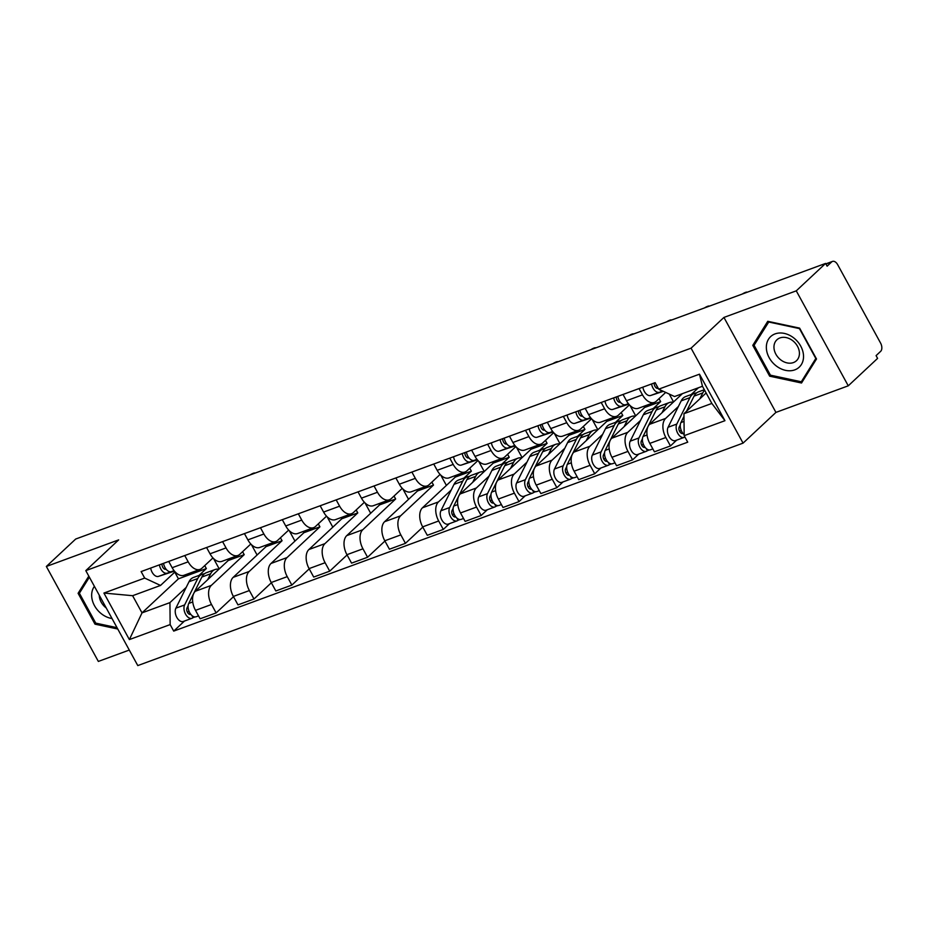 <?xml version="1.0" encoding="UTF-8"?>
<svg xmlns="http://www.w3.org/2000/svg" width="927" height="927" viewBox="0 0 927 927"><rect width="100%" height="100%" fill="white"/><g stroke="black" fill="none" stroke-linecap="round" stroke-linejoin="round"><path stroke-width="1.39" d="M848.263 385.817L796.27 290.846L825.609 263.419L75.69 539.039L46.35 566.467L118.668 539.885L85.794 570.626L137.787 665.586L743.06 443.129L775.934 412.399L848.263 385.817L877.591 358.39L876.085 355.62L880.65 351.345A6.443 3.835 69.8 0 0 880.569 343.048L837.672 264.693A6.443 3.835 69.8 0 0 832.504 261.414A6.443 3.835 69.8 0 0 831.693 261.912L825.934 264.033M46.35 566.467L98.343 661.426L129.282 650.059M796.27 290.846L723.941 317.428L691.067 348.17L85.794 570.626M825.609 263.419L827.116 266.188L831.693 261.912M227.509 559.305L228.181 560.545L195.307 591.275A14.809 8.818 69.8 0 0 195.504 610.36L200.128 618.796L216.142 612.909L211.518 604.474A14.809 8.818 -110.2 0 1 211.333 585.389L244.207 554.659L242.584 551.692M188.181 561.832L172.155 567.718A14.809 8.818 69.8 0 0 184.044 575.273L200.07 569.387A14.809 8.818 -110.2 0 1 188.181 561.832L184.74 555.54M172.155 567.718L168.714 561.426M233.5 596.687L216.142 612.909M251.426 544.647L257.092 554.995M212.943 557.927L201.935 568.228A14.809 8.818 -110.2 0 1 200.07 569.387M265.365 545.389L266.049 546.629L233.175 577.359A14.809 8.818 69.8 0 0 233.361 596.443L237.984 604.879L253.998 598.993L249.375 590.557A14.809 8.818 -110.2 0 1 249.189 571.472L282.063 540.742L280.441 537.787M206.582 547.521L210.023 553.801A14.809 8.818 69.8 0 0 221.912 561.356L237.926 555.47A14.809 8.818 -110.2 0 1 226.037 547.915L222.596 541.635M271.356 582.77L253.998 598.993M289.294 530.731L294.96 541.078M250.811 544.01L239.792 554.311A14.809 8.818 -110.2 0 1 237.926 555.47M303.233 531.472L303.905 532.712L271.032 563.454A14.809 8.818 69.8 0 0 271.217 582.527L275.84 590.974L291.866 585.088L287.243 576.64A14.809 8.818 -110.2 0 1 287.046 557.567L319.919 526.826L318.309 523.871M244.438 533.604L247.88 539.885A14.809 8.818 69.8 0 0 259.769 547.44L275.782 541.553A14.809 8.818 -110.2 0 1 263.894 533.998L260.452 527.718M309.212 568.854L291.866 585.088M327.15 516.814L332.816 527.162M288.668 530.093L277.648 540.395A14.809 8.818 -110.2 0 1 275.782 541.553M341.09 517.556L341.762 518.796L308.888 549.537A14.809 8.818 69.8 0 0 309.085 568.61L313.708 577.058L329.722 571.171L325.099 562.724A14.809 8.818 -110.2 0 1 324.913 543.651L357.787 512.909L356.165 509.954M282.295 519.688L285.736 525.968A14.809 8.818 69.8 0 0 297.625 533.535L313.65 527.648A14.809 8.818 -110.2 0 1 301.762 520.082L298.32 513.801M347.08 554.949L329.722 571.171M365.006 502.909L370.673 513.257M326.524 516.177L315.516 526.478A14.809 8.818 -110.2 0 1 313.65 527.648M378.946 503.639L379.63 504.879L346.756 535.621A14.809 8.818 69.8 0 0 346.941 554.694L351.565 563.141L367.579 557.254L362.955 548.807A14.809 8.818 -110.2 0 1 362.77 529.734L395.644 498.993L394.021 496.038M320.163 505.771L323.604 512.063A14.809 8.818 69.8 0 0 335.493 519.618L351.507 513.732A14.809 8.818 -110.2 0 1 339.618 506.177L336.177 499.885M384.937 541.032L367.579 557.254M402.874 488.992L408.54 499.34M364.392 502.272L353.372 512.573A14.809 8.818 -110.2 0 1 351.507 513.732M416.802 489.734L417.486 490.974L384.612 521.704A14.809 8.818 69.8 0 0 384.798 540.777L389.421 549.224L405.447 543.338L400.823 534.891A14.809 8.818 -110.2 0 1 400.626 515.818L433.5 485.076L431.889 482.121M358.019 491.855L361.46 498.147A14.809 8.818 69.8 0 0 373.349 505.702L389.363 499.815A14.809 8.818 -110.2 0 1 377.474 492.26L374.033 485.968M422.793 527.115L405.447 543.338M440.731 475.076L446.397 485.424M402.248 488.355L391.229 498.656A14.809 8.818 -110.2 0 1 389.363 499.815M454.67 475.818L455.342 477.057L422.469 507.787A14.809 8.818 69.8 0 0 422.666 526.872L427.289 535.308L443.303 529.421L438.68 520.986A14.809 8.818 -110.2 0 1 438.483 501.901L451.229 490.001M395.875 477.95L399.317 484.23A14.809 8.818 69.8 0 0 411.206 491.785L427.22 485.899A14.809 8.818 -110.2 0 1 415.331 478.344L411.889 472.063M449.479 523.651L443.303 529.421M478.587 461.159L484.253 471.507M440.105 474.439L429.085 484.74A14.809 8.818 -110.2 0 1 427.22 485.899M464.021 478.031L471.368 471.171L469.746 468.216M492.527 461.901L493.21 463.141L460.325 493.882A14.809 8.818 69.8 0 0 460.522 512.955L465.145 521.403L481.159 515.505L476.536 507.069A14.809 8.818 -110.2 0 1 476.351 487.984L489.085 476.084M433.732 464.033L437.173 470.313A14.809 8.818 69.8 0 0 449.062 477.868L465.087 471.982A14.809 8.818 -110.2 0 1 453.199 464.427L449.757 458.147M487.335 509.734L481.159 515.505M516.455 447.243L522.11 457.59M477.973 460.522L466.953 470.823A14.809 8.818 -110.2 0 1 465.087 471.982M501.878 464.114L509.224 457.254L507.602 454.3M530.383 447.984L531.067 449.224L498.193 479.966A14.809 8.818 69.8 0 0 498.378 499.039L503.002 507.486L519.027 501.6L514.404 493.152A14.809 8.818 -110.2 0 1 514.207 474.079L526.942 462.167M471.6 450.116L475.041 456.397A14.809 8.818 69.8 0 0 486.93 463.963L502.944 458.077A14.809 8.818 -110.2 0 1 491.055 450.51L487.614 444.23M525.192 495.829L519.027 501.6M554.311 433.326L559.978 443.674M515.829 446.605L504.809 456.907A14.809 8.818 -110.2 0 1 502.944 458.077M539.746 450.198L547.081 443.338L545.47 440.383M568.251 434.068L568.923 435.308L536.049 466.049A14.809 8.818 69.8 0 0 536.246 485.122L540.87 493.57L556.884 487.683L552.26 479.236A14.809 8.818 -110.2 0 1 552.063 460.163L564.81 448.251M509.456 436.2L512.898 442.492A14.809 8.818 69.8 0 0 524.786 450.047L540.8 444.16A14.809 8.818 -110.2 0 1 528.911 436.594L525.47 430.313M563.06 481.913L556.884 487.683M592.168 419.421L597.834 429.769M553.686 432.689L542.666 442.99A14.809 8.818 -110.2 0 1 540.8 444.16M577.602 436.293L584.949 429.421L583.326 426.466M606.107 420.151L606.791 421.391L573.906 452.133A14.809 8.818 69.8 0 0 574.103 471.206L578.726 479.653L594.74 473.767L590.117 465.319A14.809 8.818 -110.2 0 1 589.931 446.246L602.666 434.334M547.312 422.283L550.754 428.575A14.809 8.818 69.8 0 0 562.643 436.13L578.668 430.244A14.809 8.818 -110.2 0 1 566.779 422.689L563.338 416.397M600.916 467.996L594.74 473.767M630.024 405.505L635.69 415.852M591.542 418.784L580.534 429.085A14.809 8.818 -110.2 0 1 578.668 430.244M615.458 422.376L622.805 415.505L621.183 412.55M643.964 406.246L644.647 407.486L611.774 438.216A14.809 8.818 69.8 0 0 611.959 457.289L616.582 465.736L632.596 459.85L627.973 451.403A14.809 8.818 -110.2 0 1 627.788 432.33L640.522 420.429M585.18 408.367L588.622 414.659A14.809 8.818 69.8 0 0 600.511 422.214L616.525 416.327A14.809 8.818 -110.2 0 1 604.636 408.772L601.194 402.48M638.773 454.079L632.596 459.85M669.248 394.068L673.558 401.936M629.41 404.867L618.39 415.169A14.809 8.818 -110.2 0 1 616.525 416.327M653.326 408.459L660.661 401.6L659.039 398.633M682.434 393.639L649.63 424.299A14.809 8.818 69.8 0 0 649.815 443.384L654.439 451.82L670.464 445.933L665.841 437.498A14.809 8.818 -110.2 0 1 665.644 418.413L678.379 406.513M623.037 394.462L626.478 400.742A14.809 8.818 69.8 0 0 638.367 408.297L654.381 402.411A14.809 8.818 -110.2 0 1 642.492 394.856L639.051 388.575M676.64 440.163L670.464 445.933M665.702 392.411L656.246 401.252A14.809 8.818 -110.2 0 1 654.381 402.411M691.183 394.543L698.448 387.753M644.647 407.486L660.661 401.6M606.791 421.391L622.805 415.505M568.923 435.308L584.949 429.421M531.067 449.224L547.081 443.338M493.21 463.141L509.224 457.254M455.342 477.057L471.368 471.171M417.486 490.974L433.5 485.076M379.63 504.879L395.644 498.993M341.762 518.796L357.787 512.909M303.905 532.712L319.919 526.826M266.049 546.629L282.063 540.742M228.181 560.545L244.207 554.659M174.774 572.133L178.436 578.83L142.016 612.874L169.931 602.62L186.211 587.394M199.004 575.435L206.35 568.564L204.728 565.609M178.436 578.83L206.35 568.564M175.087 571.843L160.533 585.447L132.619 595.702L142.016 612.874L129.374 639.584L103.917 593.06L144.682 578.077L160.533 585.447M706.131 392.967L683.952 413.697L711.855 403.442L702.457 386.269L674.555 396.536L658.703 389.166L655.146 382.654L141.124 571.577L144.682 578.077M658.703 389.166L699.479 374.184L724.949 420.696L684.172 435.678L683.952 413.697M169.931 602.62L170.151 624.589L173.708 631.102L687.73 442.179L684.172 435.678M170.151 624.589L129.374 639.584M743.06 443.129L691.067 348.17M88.807 576.119L78.1 593.303L94.994 624.161L117.775 629.027M775.934 412.399L723.941 317.428M799.619 328.123L767.753 321.31L752.782 345.342L769.665 376.188L801.531 383.013L816.513 358.981L799.619 328.123M184.461 621.055L173.708 631.102M213.569 558.564L219.235 568.911M103.917 593.06L132.619 595.702M711.855 403.442L724.949 420.696M702.457 386.269L699.479 374.184M96.026 623.187L94.994 624.161M81.078 590.511L78.1 593.303M770.708 375.226L769.665 376.188M755.76 342.55L752.782 345.342M174.149 570.742L171.344 571.658A8.042 4.797 -110.2 0 1 163.534 563.338M166.049 569.155L165.829 569.236A3.859 2.306 -110.2 0 1 163.129 567.822A3.859 2.306 -110.2 0 1 162.028 563.894M174.241 570.858L167.219 573.176A8.042 4.797 -110.2 0 1 159.409 564.856M174.45 571.113L158.482 576.385A8.042 4.797 -110.2 0 1 150.672 568.066M254.879 473.083L254.925 473.164A3.696 0.73 -28.7 0 0 254.879 473.083A3.696 0.73 -28.7 0 0 250.116 474.925M188.123 605.737L187.022 607.95A3.859 2.306 69.8 0 0 187.497 612.411A3.859 2.306 69.8 0 0 190.58 614.346A3.859 2.306 69.8 0 0 190.753 614.265M204.38 573.836A19.316 11.506 69.8 0 0 202.19 574.265A19.316 11.506 69.8 0 0 197.752 578.541L184.624 604.949A8.042 4.797 69.8 0 0 185.597 614.23A8.042 4.797 69.8 0 0 192.016 618.274A8.042 4.797 69.8 0 0 193.036 617.649L194.96 616.93M202.19 574.265L193.453 577.475A19.316 11.506 69.8 0 0 189.015 581.75L175.887 608.158A8.042 4.797 69.8 0 0 176.86 617.452A8.042 4.797 69.8 0 0 183.279 621.484L192.016 618.274M188.946 611.067L187.497 612.423M218.899 569.224A19.316 11.506 69.8 0 0 215.052 569.537L206.315 572.747A19.316 11.506 69.8 0 0 201.877 577.023L188.749 603.431A8.042 4.797 69.8 0 0 189.722 612.724A8.042 4.797 69.8 0 0 196.142 616.756L198.529 615.887M215.052 569.537A19.316 11.506 69.8 0 0 210.614 573.813L207.683 579.711M191.819 615.435L193.036 617.649M94.403 586.339A20.927 16.304 -133.1 0 0 101.518 613.871A20.927 16.304 -133.1 0 0 112.028 618.541M99.27 595.238A14.322 11.159 -133.1 0 0 106.026 607.811A14.322 11.159 -133.1 0 0 106.257 607.985M117.034 627.683L95.748 623.129L79.386 593.245L89.386 577.185M776.2 365.898A20.927 16.304 -133.1 0 0 801.357 364.566A20.927 16.304 -133.1 0 0 793.674 337.868A20.927 16.304 -133.1 0 0 768.518 339.201A20.927 16.304 -133.1 0 0 776.2 365.898M780.708 359.85A14.322 11.159 -133.1 0 0 796.467 360.719A14.322 11.159 -133.1 0 0 792.666 340.649A14.322 11.159 -133.1 0 0 776.907 339.792A14.322 11.159 -133.1 0 0 780.708 359.85M768.576 321.993L799.445 328.598L815.818 358.494L801.31 381.773L770.43 375.168L754.068 345.273L769.016 321.576M803.697 379.537L801.31 381.773M477.023 459.421L474.23 460.348A8.042 4.797 -110.2 0 1 466.408 452.017M468.935 457.845L468.703 457.915A3.859 2.306 -110.2 0 1 466.003 456.513A3.859 2.306 -110.2 0 1 464.902 452.573M477.127 459.537L470.105 461.855A8.042 4.797 -110.2 0 1 462.283 453.535M477.335 459.804L461.368 465.076A8.042 4.797 -110.2 0 1 453.546 456.744M557.776 361.854A3.696 0.73 -28.7 0 0 557.764 361.773A3.696 0.73 -28.7 0 0 552.99 363.616M514.891 445.505L512.086 446.432A8.042 4.797 -110.2 0 1 504.265 438.112M506.791 443.929L506.571 443.998A3.859 2.306 -110.2 0 1 503.871 442.596A3.859 2.306 -110.2 0 1 502.758 438.656M514.983 445.632L507.961 447.95A8.042 4.797 -110.2 0 1 500.14 439.618M515.192 445.887L499.224 451.159A8.042 4.797 -110.2 0 1 491.403 442.839M595.621 347.857L595.655 347.938A3.696 0.73 -28.7 0 0 595.621 347.857A3.696 0.73 -28.7 0 0 590.847 349.699M552.747 431.588L549.943 432.515A8.042 4.797 -110.2 0 1 542.133 424.195M544.647 430.012L544.427 430.082A3.859 2.306 -110.2 0 1 541.727 428.68A3.859 2.306 -110.2 0 1 540.626 424.751M552.84 431.715L545.818 434.033A8.042 4.797 -110.2 0 1 538.008 425.713M553.048 431.97L537.081 437.243A8.042 4.797 -110.2 0 1 529.271 428.923M633.5 334.021A3.696 0.73 -28.7 0 0 633.477 333.94A3.696 0.73 -28.7 0 0 628.715 335.783M590.603 417.671L587.811 418.598A8.042 4.797 -110.2 0 1 579.989 410.279M582.515 416.096L582.283 416.177A3.859 2.306 -110.2 0 1 579.584 414.763A3.859 2.306 -110.2 0 1 578.483 410.835M590.708 417.799L583.686 420.116A8.042 4.797 -110.2 0 1 575.864 411.797M590.916 418.054L574.949 423.326A8.042 4.797 -110.2 0 1 567.127 415.006M671.345 320.024L671.38 320.105A3.696 0.73 -28.7 0 0 671.345 320.024A3.696 0.73 -28.7 0 0 666.571 321.866M628.46 403.766L625.667 404.682A8.042 4.797 -110.2 0 1 617.846 396.362M620.372 402.179L620.14 402.26A3.859 2.306 -110.2 0 1 617.452 400.846A3.859 2.306 -110.2 0 1 616.339 396.918M628.564 403.882L621.542 406.2A8.042 4.797 -110.2 0 1 613.72 397.88M628.773 404.137L612.805 409.41A8.042 4.797 -110.2 0 1 604.983 401.09M709.201 306.119L709.236 306.188A3.696 0.73 -28.7 0 0 709.201 306.119A3.696 0.73 -28.7 0 0 704.427 307.961M453.152 508.332L452.04 510.545A3.859 2.306 69.8 0 0 452.515 515.006A3.859 2.306 69.8 0 0 455.597 516.942A3.859 2.306 69.8 0 0 455.771 516.872M469.398 476.432A19.316 11.506 69.8 0 0 467.208 476.86A19.316 11.506 69.8 0 0 462.77 481.136L449.641 507.544A8.042 4.797 69.8 0 0 450.615 516.837A8.042 4.797 69.8 0 0 457.034 520.87A8.042 4.797 69.8 0 0 458.054 520.244L459.989 519.537M467.208 476.86L458.471 480.07A19.316 11.506 69.8 0 0 454.033 484.346L440.904 510.765A8.042 4.797 69.8 0 0 441.878 520.047A8.042 4.797 69.8 0 0 448.297 524.079L457.034 520.87M453.963 513.662L452.515 515.018M483.917 471.82A19.316 11.506 69.8 0 0 480.07 472.133L471.333 475.342A19.316 11.506 69.8 0 0 466.895 479.618L453.767 506.038A8.042 4.797 69.8 0 0 454.74 515.319A8.042 4.797 69.8 0 0 461.171 519.352L463.546 518.483M480.07 472.133A19.316 11.506 69.8 0 0 475.632 476.408L472.7 482.318M456.849 518.031L458.054 520.244M491.009 494.415L489.908 496.64A3.859 2.306 69.8 0 0 490.371 501.09A3.859 2.306 69.8 0 0 493.454 503.025A3.859 2.306 69.8 0 0 493.627 502.955M507.254 462.527A19.316 11.506 69.8 0 0 505.064 462.944A19.316 11.506 69.8 0 0 500.626 467.22L487.498 493.639A8.042 4.797 69.8 0 0 488.471 502.921A8.042 4.797 69.8 0 0 494.902 506.953A8.042 4.797 69.8 0 0 495.91 506.327L497.845 505.621M505.064 462.944L496.327 466.154A19.316 11.506 69.8 0 0 491.889 470.429L478.761 496.849A8.042 4.797 69.8 0 0 479.734 506.13A8.042 4.797 69.8 0 0 486.165 510.174L494.902 506.953M491.831 499.746L490.383 501.101M521.774 457.903A19.316 11.506 69.8 0 0 517.926 458.216L509.19 461.426A19.316 11.506 69.8 0 0 504.752 465.702L491.623 492.121A8.042 4.797 69.8 0 0 492.596 501.403A8.042 4.797 69.8 0 0 499.027 505.447L501.403 504.566M517.926 458.216A19.316 11.506 69.8 0 0 513.488 462.492L510.557 468.402M494.705 504.114L495.91 506.327M528.865 480.499L527.764 482.724A3.859 2.306 69.8 0 0 528.228 487.173A3.859 2.306 69.8 0 0 531.322 489.12A3.859 2.306 69.8 0 0 531.484 489.039M545.111 448.61A19.316 11.506 69.8 0 0 542.932 449.027A19.316 11.506 69.8 0 0 538.494 453.303L525.354 479.722A8.042 4.797 69.8 0 0 526.339 489.004A8.042 4.797 69.8 0 0 532.758 493.048A8.042 4.797 69.8 0 0 533.778 492.411L535.702 491.704M542.932 449.027L534.195 452.237A19.316 11.506 69.8 0 0 529.757 456.524L516.617 482.932A8.042 4.797 69.8 0 0 517.602 492.214A8.042 4.797 69.8 0 0 524.022 496.258L532.758 493.048M529.688 485.829L528.239 487.185M559.641 443.998A19.316 11.506 69.8 0 0 555.794 444.3L547.057 447.509A19.316 11.506 69.8 0 0 542.619 451.797L529.479 478.205A8.042 4.797 69.8 0 0 530.464 487.486A8.042 4.797 69.8 0 0 536.884 491.53L539.271 490.65M555.794 444.3A19.316 11.506 69.8 0 0 551.356 448.575L548.413 454.485M532.562 490.198L533.778 492.411M566.721 466.582L565.621 468.807A3.859 2.306 69.8 0 0 566.096 473.268A3.859 2.306 69.8 0 0 569.178 475.203A3.859 2.306 69.8 0 0 569.352 475.122M582.979 434.693A19.316 11.506 69.8 0 0 580.789 435.111A19.316 11.506 69.8 0 0 576.351 439.398L563.222 465.806A8.042 4.797 69.8 0 0 564.195 475.087A8.042 4.797 69.8 0 0 570.615 479.132A8.042 4.797 69.8 0 0 571.635 478.494L573.558 477.787M580.789 435.111L572.052 438.332A19.316 11.506 69.8 0 0 567.614 442.608L554.485 469.016A8.042 4.797 69.8 0 0 555.458 478.297A8.042 4.797 69.8 0 0 561.878 482.341L570.615 479.132M567.544 471.913L566.096 473.268M597.498 430.082A19.316 11.506 69.8 0 0 593.651 430.395L584.914 433.604A19.316 11.506 69.8 0 0 580.476 437.88L567.347 464.288A8.042 4.797 69.8 0 0 568.321 473.57A8.042 4.797 69.8 0 0 574.74 477.614L577.127 476.733M593.651 430.395A19.316 11.506 69.8 0 0 589.213 434.67L586.281 440.568M570.418 476.293L571.635 478.494M604.589 452.677L603.477 454.89A3.859 2.306 69.8 0 0 603.952 459.352A3.859 2.306 69.8 0 0 607.034 461.287A3.859 2.306 69.8 0 0 607.208 461.206M620.835 420.777A19.316 11.506 69.8 0 0 618.645 421.206A19.316 11.506 69.8 0 0 614.207 425.481L601.078 451.889A8.042 4.797 69.8 0 0 602.052 461.171A8.042 4.797 69.8 0 0 608.483 465.215A8.042 4.797 69.8 0 0 609.491 464.578L611.426 463.871M618.645 421.206L609.908 424.415A19.316 11.506 69.8 0 0 605.47 428.691L592.341 455.099A8.042 4.797 69.8 0 0 593.315 464.392A8.042 4.797 69.8 0 0 599.746 468.425L608.483 465.215M605.412 458.008L603.964 459.363M635.354 416.165A19.316 11.506 69.8 0 0 631.507 416.478L622.77 419.688A19.316 11.506 69.8 0 0 618.332 423.963L605.204 450.371A8.042 4.797 69.8 0 0 606.177 459.665A8.042 4.797 69.8 0 0 612.608 463.697L614.983 462.828M631.507 416.478A19.316 11.506 69.8 0 0 627.069 420.754L624.138 426.652M608.286 462.376L609.491 464.578M642.446 438.761L641.345 440.974A3.859 2.306 69.8 0 0 641.808 445.435A3.859 2.306 69.8 0 0 644.891 447.37A3.859 2.306 69.8 0 0 645.065 447.301M658.691 406.86A19.316 11.506 69.8 0 0 656.513 407.289A19.316 11.506 69.8 0 0 652.063 411.565L638.935 437.973A8.042 4.797 69.8 0 0 639.92 447.266A8.042 4.797 69.8 0 0 646.339 451.298A8.042 4.797 69.8 0 0 647.347 450.673L649.282 449.954M656.513 407.289L647.776 410.499A19.316 11.506 69.8 0 0 643.326 414.775L630.198 441.182A8.042 4.797 69.8 0 0 631.183 450.476A8.042 4.797 69.8 0 0 637.602 454.508L646.339 451.298M643.268 444.091L641.82 445.447M673.222 402.248A19.316 11.506 69.8 0 0 669.375 402.561L660.638 405.771A19.316 11.506 69.8 0 0 656.189 410.047L643.06 436.455A8.042 4.797 69.8 0 0 644.045 445.748A8.042 4.797 69.8 0 0 650.464 449.78L652.851 448.911M669.375 402.561A19.316 11.506 69.8 0 0 664.926 406.837L661.994 412.747M646.142 448.459L647.347 450.673M662.481 390.916A8.042 4.797 -110.2 0 1 659.34 389.456M658.182 388.204A8.042 4.797 -110.2 0 1 656.351 384.856M658.216 388.274L658.008 388.343A3.859 2.306 -110.2 0 1 655.308 386.93A3.859 2.306 -110.2 0 1 654.207 383.002M662.921 391.124L659.398 392.283A8.042 4.797 -110.2 0 1 651.588 383.963M663.338 391.321L650.661 395.493A8.042 4.797 -110.2 0 1 642.851 387.173M747.058 292.202L747.104 292.272A3.696 0.73 -28.7 0 0 747.058 292.202A3.696 0.73 -28.7 0 0 742.295 294.044M680.302 424.844L679.201 427.057A3.859 2.306 69.8 0 0 679.676 431.518A3.859 2.306 69.8 0 0 682.759 433.454A3.859 2.306 69.8 0 0 682.921 433.384M696.559 392.944A19.316 11.506 69.8 0 0 694.369 393.372A19.316 11.506 69.8 0 0 689.931 397.648L676.803 424.056A8.042 4.797 69.8 0 0 677.776 433.349A8.042 4.797 69.8 0 0 684.196 437.382A8.042 4.797 69.8 0 0 684.902 437.011M694.369 393.372L685.632 396.582A19.316 11.506 69.8 0 0 681.194 400.858L668.066 427.277A8.042 4.797 69.8 0 0 669.039 436.559A8.042 4.797 69.8 0 0 675.459 440.592L684.196 437.382M681.125 430.174L679.676 431.53M704.346 389.711L698.494 391.854A19.316 11.506 69.8 0 0 694.056 396.13L686.513 411.298M704.659 390.29A19.316 11.506 69.8 0 0 702.793 392.921L699.85 398.83M683.975 416.397L680.928 422.55A8.042 4.797 69.8 0 0 684.161 434.682M665.644 418.413L649.63 424.299M627.788 432.33L611.774 438.216M589.931 446.246L573.906 452.133M552.063 460.163L536.049 466.049M514.207 474.079L498.193 479.966M476.351 487.984L460.325 493.882M438.483 501.901L422.469 507.787M400.626 515.818L384.612 521.704M362.77 529.734L346.756 535.621M324.913 543.651L308.888 549.537M287.046 557.567L271.032 563.454M249.189 571.472L233.175 577.359M211.333 585.389L195.307 591.275M604.636 408.772L588.622 414.659M566.779 422.689L550.754 428.575M528.911 436.594L512.898 442.492M491.055 450.51L475.041 456.397M453.199 464.427L437.173 470.313M415.331 478.344L399.317 484.23M377.474 492.26L361.46 498.147M339.618 506.177L323.604 512.063M301.762 520.082L285.736 525.968M263.894 533.998L247.88 539.885M226.037 547.915L210.023 553.801M642.492 394.856L626.478 400.742M627.973 451.403L611.959 457.289M590.117 465.319L574.103 471.206M552.26 479.236L536.246 485.122M514.404 493.152L498.378 499.039M476.536 507.069L460.522 512.955M438.68 520.986L422.666 526.872M400.823 534.891L384.798 540.777M362.955 548.807L346.941 554.694M325.099 562.724L309.085 568.61M287.243 576.64L271.217 582.527M249.375 590.557L233.361 596.443M211.518 604.474L195.504 610.36M665.841 437.498L649.815 443.384M171.344 571.658L174.079 570.661M158.482 576.385L167.219 573.176M190.684 614.184L190.012 614.427M197.752 578.541L189.015 581.75M184.624 604.949L175.887 608.158M210.614 573.813L201.877 577.023M192.735 601.971L188.749 603.431M474.23 460.348L476.965 459.34M461.368 465.076L470.105 461.855M512.086 446.432L514.821 445.423M499.224 451.159L507.961 447.95M549.943 432.515L552.677 431.507M537.081 437.243L545.818 434.033M587.811 418.598L590.545 417.59M574.949 423.326L583.686 420.116M625.667 404.682L628.402 403.685M612.805 409.41L621.542 406.2M455.702 516.779L455.03 517.034M462.77 481.136L454.033 484.346M449.641 507.544L440.904 510.765M475.632 476.408L466.895 479.618M457.753 504.566L453.767 506.038M493.558 502.863L492.886 503.118M500.626 467.22L491.889 470.429M487.498 493.639L478.761 496.849M513.488 462.492L504.752 465.702M495.621 490.65L491.623 492.121M531.414 488.958L530.754 489.201M538.494 453.303L529.757 456.524M525.354 479.722L516.617 482.932M551.356 448.575L542.619 451.797M533.477 476.733L529.479 478.205M569.282 475.041L568.61 475.284M576.351 439.398L567.614 442.608M563.222 465.806L554.485 469.016M589.213 434.67L580.476 437.88M571.333 462.816L567.347 464.288M607.139 461.125L606.467 461.368M614.207 425.481L605.47 428.691M601.078 451.889L592.341 455.099M627.069 420.754L618.332 423.963M609.201 448.911L605.204 450.371M644.995 447.208L644.323 447.451M652.063 411.565L643.326 414.775M638.935 437.973L630.198 441.182M664.926 406.837L656.189 410.047M647.058 434.995L643.06 436.455M650.661 395.493L659.398 392.283M682.863 433.291L682.191 433.546M689.931 397.648L681.194 400.858M676.803 424.056L668.066 427.277M702.793 392.921L694.056 396.13M684.033 421.403L680.928 422.55M825.841 263.859L832.504 261.414"/></g></svg>
